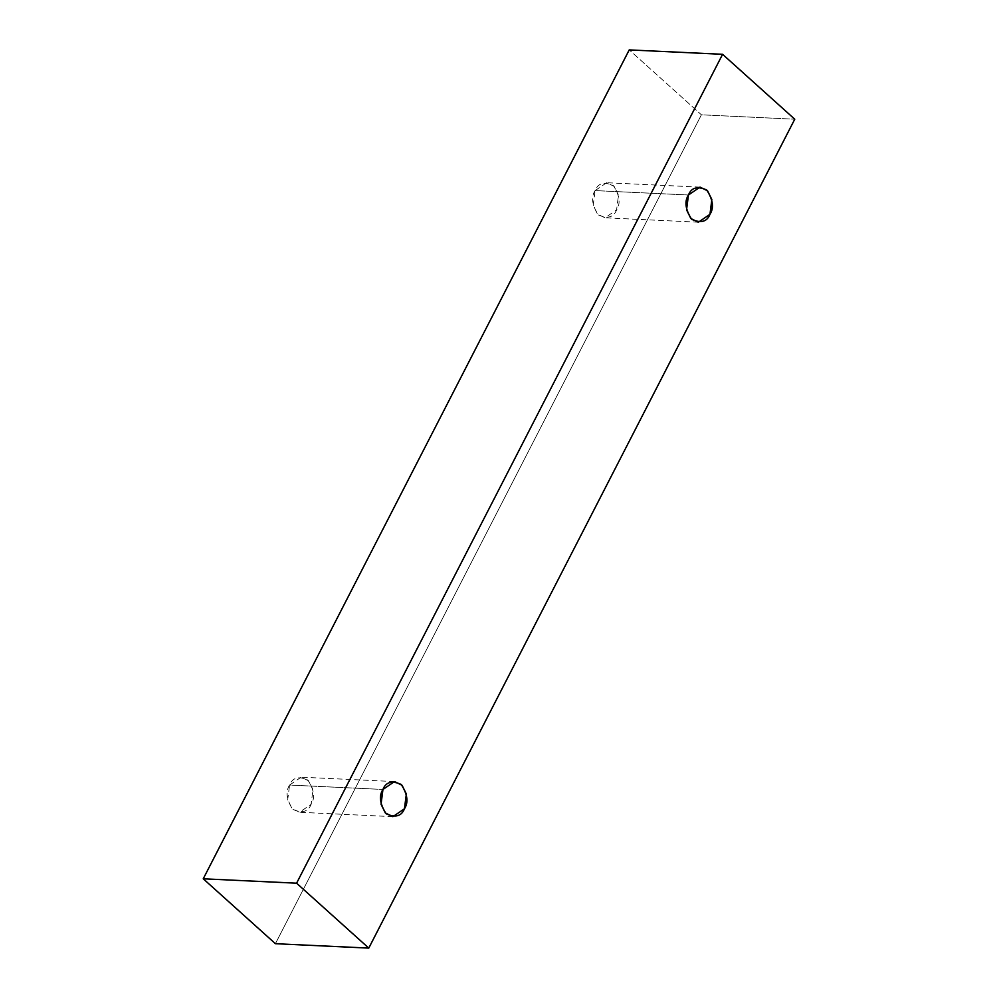 <?xml version="1.0" encoding="UTF-8"?>
<svg xmlns="http://www.w3.org/2000/svg" width="998" height="998" viewBox="0 0 998 998"><rect width="100%" height="100%" fill="white"/><g stroke="black" fill="none" stroke-linecap="round" stroke-linejoin="round"><path stroke-width="0.75" stroke-dasharray="4.99 3.74" d="M275.411 943.696L701.407 114.807L794.757 119.211L701.407 114.807L629.227 49.9L701.407 114.807L275.411 943.696M289.582 785.052C285.416 791.426 286.488 799.535 292.801 809.366C302.045 813.52 308.132 811.861 311.077 804.388C315.256 798.013 314.183 789.905 307.858 780.062C298.627 775.908 292.526 777.579 289.582 785.052L301.159 777.18L308.681 780.873L312.985 789.58L311.077 804.388L299.5 812.26L291.99 808.567L287.686 799.86L289.582 785.052L382.945 789.455L289.582 785.052M595.095 190.593C590.916 196.968 592.001 205.077 598.313 214.919C607.545 219.061 613.645 217.402 616.589 209.929C620.768 203.555 619.683 195.446 613.371 185.603C604.139 181.461 598.039 183.121 595.095 190.593L606.672 182.721L614.194 186.414L618.498 195.121L616.589 209.929L605.013 217.801L597.49 214.108L593.186 205.401L595.095 190.593L688.458 194.997L595.095 190.593M698.375 222.205L605.013 217.801M700.035 187.125L606.672 182.721M392.863 816.663L299.5 812.26M394.522 781.571L301.159 777.18"/><path stroke-width="1.5" d="M794.757 119.211L368.773 948.1L275.411 943.696L368.773 948.1L296.593 883.193L722.589 54.304L794.757 119.211L722.589 54.304L629.227 49.9L722.589 54.304L296.593 883.193L203.243 878.789L296.593 883.193L368.773 948.1L794.757 119.211M629.227 49.9L203.243 878.789L275.411 943.696L203.243 878.789L629.227 49.9M382.945 789.455C385.889 781.97 391.989 780.311 401.221 784.465C407.546 794.308 408.619 802.404 404.44 808.792C401.495 816.264 395.395 817.923 386.164 813.769C379.851 803.939 378.778 795.83 382.945 789.455L381.049 804.263L385.34 812.971L392.863 816.663L404.44 808.792L406.348 793.971L402.044 785.264L394.522 781.571L382.945 789.455M688.458 194.997C691.402 187.524 697.502 185.853 706.734 190.007C713.046 199.85 714.119 207.946 709.952 214.333C707.008 221.806 700.908 223.465 691.676 219.311C685.352 209.48 684.279 201.371 688.458 194.997L686.549 209.805L690.853 218.512L698.375 222.205L709.952 214.333L711.848 199.513L707.557 190.818L700.035 187.125L688.458 194.997"/></g></svg>

